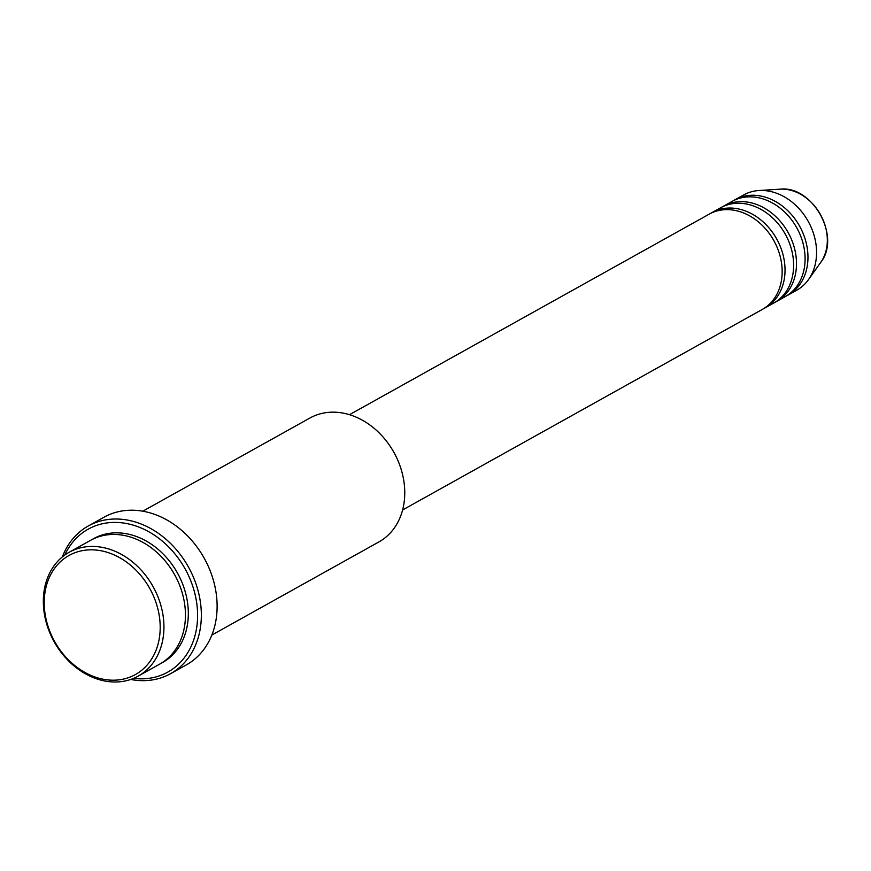 <?xml version="1.0" encoding="UTF-8"?>
<svg xmlns="http://www.w3.org/2000/svg" width="871" height="871" viewBox="0 0 871 871"><rect width="100%" height="100%" fill="white"/><g stroke="black" fill="none" stroke-linecap="round" stroke-linejoin="round"><path stroke-width="1.31" d="M402.609 509.971L762.332 309.412A54.535 43.561 -119.1 0 0 777.814 249.073A54.535 43.561 -119.1 0 0 723.67 209.769A54.535 43.561 -119.1 0 0 709.212 214.135L349.489 414.694M763.747 308.574A54.535 43.561 -119.1 0 0 765.195 307.811A54.535 43.561 -119.1 0 0 780.688 247.473A54.535 43.561 -119.1 0 0 726.534 208.169A54.535 43.561 -119.1 0 0 712.075 212.535A54.535 43.561 -119.1 0 0 710.671 213.373M765.195 307.811L773.796 303.021A54.535 43.561 -119.1 0 0 789.278 242.671A54.535 43.561 -119.1 0 0 735.135 203.379A54.535 43.561 -119.1 0 0 720.676 207.744L712.075 212.535M775.212 302.183A54.535 43.561 -119.1 0 0 776.671 301.42A54.535 43.561 -119.1 0 0 792.153 241.082A54.535 43.561 -119.1 0 0 738.009 201.778A54.535 43.561 -119.1 0 0 723.551 206.144A54.535 43.561 -119.1 0 0 722.135 206.982M776.671 301.42L785.261 296.619A54.535 43.561 -119.1 0 0 800.754 236.281A54.535 43.561 -119.1 0 0 746.599 196.977A54.535 43.561 -119.1 0 0 732.152 201.353L723.551 206.144M786.676 295.792A54.535 43.561 -119.1 0 0 788.135 295.029A54.535 43.561 -119.1 0 0 803.617 234.68A54.535 43.561 -119.1 0 0 749.474 195.387A54.535 43.561 -119.1 0 0 735.015 199.753A54.535 43.561 -119.1 0 0 733.6 200.58M117.335 680.022A68.178 54.448 -119.1 0 0 158.195 610.233A68.178 54.448 -119.1 0 0 87.078 550.004A68.178 54.448 -119.1 0 0 46.217 619.793A68.178 54.448 -119.1 0 0 117.335 680.022M87.906 546.607A70.899 56.626 60.9 0 1 158.293 597.691A70.899 56.626 60.9 0 1 138.162 676.136A70.899 56.626 60.9 0 1 119.371 681.819A70.899 56.626 60.9 0 1 48.983 630.735A70.899 56.626 60.9 0 1 69.114 552.29A70.899 56.626 60.9 0 1 87.906 546.607M211.849 635.057L378.983 541.882A70.899 56.626 -119.1 0 0 399.103 463.437A70.899 56.626 -119.1 0 0 328.715 412.342A70.899 56.626 -119.1 0 0 309.924 418.026L142.79 511.201M133.579 678.367A81.809 65.336 -119.1 0 0 146.154 678.64A81.809 65.336 -119.1 0 0 195.191 594.893A81.809 65.336 -119.1 0 0 109.855 522.622A81.809 65.336 -119.1 0 0 64.802 555.012M62.385 556.874A84.541 67.513 60.9 0 1 88.276 525.986A84.541 67.513 60.9 0 1 110.682 519.225A84.541 67.513 60.9 0 1 194.603 580.13A84.541 67.513 60.9 0 1 170.607 673.664A84.541 67.513 60.9 0 1 148.201 680.436A84.541 67.513 60.9 0 1 130.726 679.456M138.162 676.136L159.665 664.148A70.899 56.626 -119.1 0 0 179.796 585.704A70.899 56.626 -119.1 0 0 109.408 534.62A70.899 56.626 -119.1 0 0 90.617 540.303L69.114 552.29M170.607 673.664L186.372 664.878A84.541 67.513 -119.1 0 0 210.379 571.343A84.541 67.513 -119.1 0 0 126.447 510.428A84.541 67.513 -119.1 0 0 104.041 517.2L88.276 525.986M788.135 295.029L796.736 290.228A54.535 43.561 -119.1 0 0 808.528 279.569A54.535 43.561 -119.1 0 0 808.223 221.386A54.535 43.561 -119.1 0 0 758.881 190.531A54.535 43.561 -119.1 0 0 758.075 190.586A54.535 43.561 -119.1 0 0 743.616 194.962L735.015 199.753M779.893 189.181C812.567 185.131 841.342 236.738 820.722 262.411A44.857 35.82 -119.1 0 0 820.46 214.549A44.857 35.82 -119.1 0 0 779.893 189.181L758.881 190.531M92.065 539.53A70.899 56.626 60.9 0 1 112.272 533.019A70.899 56.626 60.9 0 1 183.03 585.062A70.899 56.626 60.9 0 1 161.081 663.332M820.722 262.411L808.528 279.569"/></g></svg>
